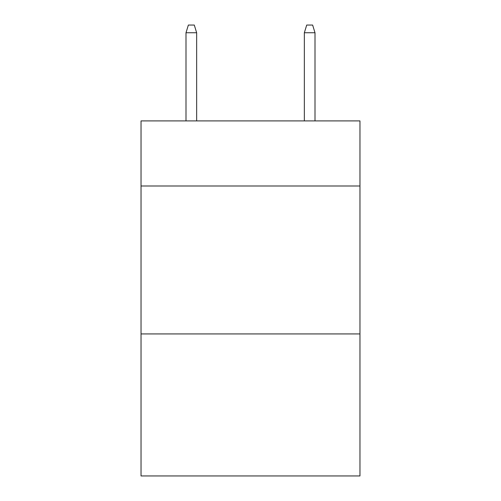 <?xml version="1.0" encoding="UTF-8"?>
<svg xmlns="http://www.w3.org/2000/svg" width="501" height="501" viewBox="0 0 501 501"><rect width="100%" height="100%" fill="white"/><g stroke="black" fill="none" stroke-linecap="round" stroke-linejoin="round"><path stroke-width="0.75" d="M359.968 186.003L359.968 120.91L141.031 120.91L141.031 186.003L359.968 186.003L359.968 475.95L141.031 475.95L141.031 186.003M359.968 333.935L141.031 333.935M196.655 120.91L196.655 32.74L186.003 32.74L186.003 120.91M186.003 32.74L188.37 25.05L194.288 25.05L196.655 32.74M304.345 32.74L306.712 25.05L312.63 25.05L314.997 32.74L304.345 32.74L304.345 120.91M314.997 32.74L314.997 120.91"/></g></svg>
